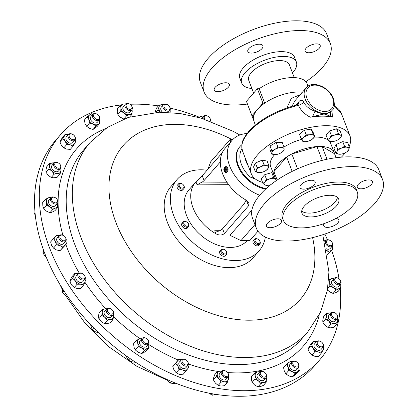 <?xml version="1.0" encoding="UTF-8"?>
<svg xmlns="http://www.w3.org/2000/svg" width="417" height="417" viewBox="0 0 417 417"><rect width="100%" height="100%" fill="white"/><g stroke="black" fill="none" stroke-linecap="round" stroke-linejoin="round"><path stroke-width="0.63" d="M228.396 87.174A8.085 3.617 159 0 0 229.34 84.317A8.085 3.617 159 0 0 223.163 83.046A8.085 3.617 159 0 0 215.182 87.252A8.085 3.617 159 0 0 214.244 90.114A8.085 3.617 159 0 0 220.421 91.38A8.085 3.617 159 0 0 228.396 87.174M261.975 48.612A8.085 3.617 159 0 0 262.913 45.75A8.085 3.617 159 0 0 256.736 44.483A8.085 3.617 159 0 0 248.761 48.685A8.085 3.617 159 0 0 247.818 51.546A8.085 3.617 159 0 0 253.995 52.813A8.085 3.617 159 0 0 261.975 48.612M319.234 48.278A8.085 3.617 159 0 0 320.173 45.417A8.085 3.617 159 0 0 314.001 44.15A8.085 3.617 159 0 0 306.021 48.351A8.085 3.617 159 0 0 305.077 51.213A8.085 3.617 159 0 0 311.254 52.479A8.085 3.617 159 0 0 319.234 48.278M337.442 197.345A19.672 8.804 -21 0 1 334.924 202.198A19.672 8.804 -21 0 1 317.681 211.914A19.672 8.804 -21 0 1 301.72 211.059M336.389 206.019A19.672 8.804 159 0 0 338.682 199.06A19.672 8.804 159 0 0 323.655 195.974A19.672 8.804 159 0 0 304.243 206.207A19.672 8.804 159 0 0 301.95 213.16A19.672 8.804 159 0 0 316.977 216.251A19.672 8.804 159 0 0 336.389 206.019M324.228 223.543A8.085 3.617 159 0 0 323.728 225.832A8.085 3.617 159 0 0 329.904 227.103A8.085 3.617 159 0 0 337.885 222.897A8.085 3.617 159 0 0 338.823 220.035A8.085 3.617 159 0 0 335.841 218.508M371.458 184.33A8.085 3.617 159 0 0 372.402 181.473A8.085 3.617 159 0 0 366.225 180.201A8.085 3.617 159 0 0 358.245 184.408A8.085 3.617 159 0 0 357.306 187.264A8.085 3.617 159 0 0 363.483 188.536A8.085 3.617 159 0 0 371.458 184.33M314.199 184.663A8.085 3.617 159 0 0 315.143 181.807A8.085 3.617 159 0 0 308.966 180.535A8.085 3.617 159 0 0 300.985 184.741A8.085 3.617 159 0 0 300.047 187.598A8.085 3.617 159 0 0 306.219 188.87A8.085 3.617 159 0 0 314.199 184.663M280.625 223.231A8.085 3.617 159 0 0 281.564 220.369A8.085 3.617 159 0 0 275.387 219.102A8.085 3.617 159 0 0 267.412 223.309A8.085 3.617 159 0 0 266.468 226.165A8.085 3.617 159 0 0 272.645 227.437A8.085 3.617 159 0 0 280.625 223.231M224.226 171.085L224.508 171.559A2.862 1.647 -90.3 0 0 225.675 172.388L226.535 172.383C228.01 171.82 228.433 170.345 227.818 167.947L226.478 166.659L225.644 166.664A2.862 1.647 -90.3 0 0 225.628 166.664A2.862 1.647 -90.3 0 0 224.482 167.504L224.21 167.983A2.184 1.261 -90.3 0 0 224.226 171.085A2.184 1.261 -90.3 0 0 225.128 171.715A2.184 1.261 -90.3 0 0 226.368 169.505A2.184 1.261 -90.3 0 0 225.086 167.342A2.184 1.261 -90.3 0 0 224.21 167.983M225.675 172.388A2.862 1.647 -90.3 0 0 225.691 172.388A2.862 1.647 -90.3 0 0 227.307 169.505A2.862 1.647 -90.3 0 0 225.644 166.664M60.522 134.754L55.722 140.268A171.653 117.37 41 0 0 43.649 250.388A171.653 117.37 41 0 0 171.121 381.3A171.653 117.37 41 0 0 314.647 365.693L319.448 360.173A171.653 117.37 -139 0 1 68.742 285.343A171.653 117.37 -139 0 1 60.522 134.754A171.653 117.37 -139 0 1 120.904 104.985M305.859 81.711A67.632 30.259 159 0 0 322.471 67.445A67.632 30.259 159 0 0 330.347 43.53L326.605 33.782A67.632 30.259 159 0 0 274.944 23.17A67.632 30.259 159 0 0 208.203 58.338A67.632 30.259 159 0 0 200.327 82.258L204.069 92.001A67.632 30.259 159 0 0 247.463 104.041M330.347 43.53A67.632 30.259 159 0 0 278.686 32.912A67.632 30.259 159 0 0 211.945 68.086A67.632 30.259 159 0 0 204.069 92.001M292.489 72.949A29.294 13.109 159 0 0 292.979 72.402A29.294 13.109 159 0 0 296.393 62.044L294.558 57.265A29.294 13.109 159 0 0 272.181 52.667A29.294 13.109 159 0 0 243.273 67.903A29.294 13.109 159 0 0 239.858 78.26L241.693 83.04A29.294 13.109 159 0 0 251.894 88.534M296.393 62.044A29.294 13.109 159 0 0 274.016 57.447A29.294 13.109 159 0 0 245.102 72.683A29.294 13.109 159 0 0 241.693 83.04M253.635 93.069L248.746 80.335A21.741 9.727 -21 0 1 251.274 72.647A21.741 9.727 -21 0 1 272.734 61.335A21.741 9.727 -21 0 1 289.341 64.75L294.277 77.604M374.701 203.496A67.632 30.259 -21 0 1 307.96 238.67A67.632 30.259 -21 0 1 256.293 228.057A67.632 30.259 -21 0 1 264.17 204.142A67.632 30.259 -21 0 1 330.91 168.968A67.632 30.259 -21 0 1 382.577 179.581A67.632 30.259 -21 0 1 374.701 203.496M256.293 228.057L252.556 218.31A67.632 30.259 -21 0 1 260.432 194.395A67.632 30.259 -21 0 1 327.173 159.221A67.632 30.259 -21 0 1 378.834 169.834L382.577 179.581M352.667 205.925A39.594 17.717 -21 0 1 313.594 226.514A39.594 17.717 -21 0 1 283.351 220.301A39.594 17.717 -21 0 1 287.959 206.3A39.594 17.717 -21 0 1 327.032 185.706A39.594 17.717 -21 0 1 357.28 191.924A39.594 17.717 -21 0 1 352.667 205.925M283.351 220.301L282.471 218.008A39.594 17.717 -21 0 1 287.084 204.007A39.594 17.717 -21 0 1 326.157 183.412A39.594 17.717 -21 0 1 356.399 189.631L357.28 191.924M274.683 176.688A32.156 14.386 -21 0 1 274.188 175.672A32.156 14.386 -21 0 1 277.93 164.303A32.156 14.386 -21 0 1 309.664 147.576A32.156 14.386 -21 0 1 334.226 152.627A32.156 14.386 -21 0 1 334.543 153.737M274.188 175.672L270.602 166.331A32.156 14.386 -21 0 1 274.344 154.957A32.156 14.386 -21 0 1 274.652 154.613M281.949 152.252L283.941 150.563L284.149 149.281A6.432 2.877 -21 0 1 281.949 152.252A6.432 2.877 -21 0 1 281.068 152.82A6.432 2.877 -21 0 1 275.955 154.556A6.432 2.877 -21 0 1 274.975 154.613A6.432 2.877 -21 0 1 271.967 152.872L271.759 154.154L269.976 149.51L270.023 145.992L276.137 142.432L282.21 142.4L283.987 147.039L281.141 147.535A6.432 2.877 -21 0 1 284.149 149.281L283.987 147.039A32.156 14.386 -21 0 1 301.496 139.361M314.34 137.151A32.156 14.386 -21 0 1 330.639 143.281L334.226 152.627M345.312 152.742A52.87 23.654 -21 0 1 343.822 154.556A52.87 23.654 -21 0 1 341.393 157.146M262.554 182.385A52.87 23.654 -21 0 1 251.263 173.753A52.87 23.654 -21 0 1 257.419 155.056A52.87 23.654 -21 0 1 309.591 127.56A52.87 23.654 -21 0 1 349.978 135.859A52.87 23.654 -21 0 1 349.159 146.482M226.113 250.914L226.264 251.138A3.576 2.445 -139 0 1 226.744 252.03A3.576 2.445 -139 0 1 226.514 254.396A3.576 2.445 -139 0 1 223.564 254.735A3.576 2.445 -139 0 1 220.895 252.066A3.576 2.445 -139 0 1 221.119 249.7A3.576 2.445 -139 0 1 224.382 249.502L224.627 249.621A2.82 1.929 -139 0 1 226.113 250.914A2.82 1.929 -139 0 1 226.483 251.618A2.82 1.929 -139 0 1 225.086 253.984A2.82 1.929 -139 0 1 221.875 251.644A2.82 1.929 -139 0 1 222.271 249.58A2.82 1.929 -139 0 1 224.627 249.621M221.119 249.7L220.02 250.966A3.576 2.445 41 0 0 219.795 253.333A3.576 2.445 41 0 0 222.464 256.002A3.576 2.445 41 0 0 225.415 255.663L226.514 254.396M188.14 223.204L188.291 223.429A3.576 2.445 -139 0 1 188.541 226.686A3.576 2.445 -139 0 1 188.302 226.916A3.576 2.445 -139 0 1 184.059 226.019A3.576 2.445 -139 0 1 183.152 221.99A3.576 2.445 -139 0 1 183.391 221.761A3.576 2.445 -139 0 1 186.409 221.792L186.654 221.912A2.82 1.929 -139 0 1 188.14 223.204A2.82 1.929 -139 0 1 188.145 225.957A2.82 1.929 -139 0 1 184.663 225.112A2.82 1.929 -139 0 1 184.272 221.891A2.82 1.929 -139 0 1 186.654 221.912M183.152 221.99L182.047 223.257A3.576 2.445 41 0 0 182.959 227.286A3.576 2.445 41 0 0 187.197 228.182A3.576 2.445 41 0 0 187.442 227.953L188.541 226.686M183.506 185.08A2.82 1.929 -139 0 1 183.725 187.624A2.82 1.929 -139 0 1 181.207 187.843A2.82 1.929 -139 0 1 179.133 184.632A2.82 1.929 -139 0 1 181.948 183.751A2.82 1.929 -139 0 1 182.02 183.788A2.82 1.929 -139 0 1 183.506 185.08L183.662 185.304A3.576 2.445 -139 0 1 183.913 188.562A3.576 2.445 -139 0 1 180.749 188.807A3.576 2.445 -139 0 1 178.518 183.866A3.576 2.445 -139 0 1 181.687 183.616A3.576 2.445 -139 0 1 181.781 183.662A3.576 2.445 -139 0 1 181.864 183.709M178.518 183.866L177.418 185.127A3.576 2.445 41 0 0 179.649 190.069A3.576 2.445 41 0 0 182.813 189.824L183.913 188.562M259.452 240.5A2.82 1.929 -139 0 1 259.671 243.043A2.82 1.929 -139 0 1 257.153 243.262A2.82 1.929 -139 0 1 255.079 240.051A2.82 1.929 -139 0 1 257.894 239.17A2.82 1.929 -139 0 1 257.967 239.207A2.82 1.929 -139 0 1 259.452 240.5L259.609 240.724A3.576 2.445 -139 0 1 259.859 243.981A3.576 2.445 -139 0 1 256.695 244.226A3.576 2.445 -139 0 1 254.464 239.285A3.576 2.445 -139 0 1 257.628 239.035A3.576 2.445 -139 0 1 257.722 239.082A3.576 2.445 -139 0 1 257.81 239.129M254.464 239.285L253.364 240.546A3.576 2.445 41 0 0 255.59 245.488A3.576 2.445 41 0 0 258.759 245.243L259.859 243.981M265.363 237.075A54.356 37.165 -139 0 1 259.082 250.878L252.916 257.961A54.356 37.165 -139 0 1 192.831 254.547A54.356 37.165 -139 0 1 170.923 186.581L177.089 179.492A54.356 37.165 -139 0 1 207.051 170.214M259.082 250.878A54.356 37.165 -139 0 1 198.998 247.458A54.356 37.165 -139 0 1 177.089 179.492M265.587 189.109A28.58 19.542 -139 0 1 237.831 165.82A28.58 19.542 -139 0 1 239.629 146.92L240.098 146.377A28.58 19.542 -139 0 1 241.87 144.683M266.161 188.588A28.58 19.542 -139 0 1 238.3 165.278A28.58 19.542 -139 0 1 240.098 146.377M306.25 87.779C312.469 79.913 329.539 87.184 333.381 98.485C334.94 104.386 334.528 108.331 332.141 110.323A17.165 11.739 -139 0 1 317.968 111.959A17.165 11.739 -139 0 1 305.171 99.131A17.165 11.739 -139 0 1 306.25 87.779L295.153 100.528L291.874 106.314M310.264 117.208L323.149 114.159L324.9 114.149L332.589 117.078A52.87 23.654 -21 0 0 310.264 117.208C304.77 114.331 300.808 110.385 298.374 105.371L296.92 104.959L298.139 104.375A5.723 3.915 41 0 0 298.77 101.831C300.276 99.856 301.757 99.71 303.201 101.399L303.633 102.165C305.984 106.45 309.779 109.457 315.007 111.188C322.07 114.555 327.553 114.524 331.458 111.089L331.666 110.87M302.372 92.23A31.468 14.079 159 0 0 264.691 103.166A31.468 14.079 159 0 0 257.445 109.473A31.468 14.079 159 0 0 253.724 115.764A31.468 14.079 159 0 0 253.698 120.372L255.303 125.09M286.922 107.899L291.301 98.391L300.282 94.638M169.318 106.299L169.495 106.549A4.29 2.935 -139 0 1 170.308 108.602A4.29 2.935 -139 0 1 169.792 110.458A4.29 2.935 -139 0 1 165.731 110.62A4.29 2.935 -139 0 1 162.807 106.674A4.29 2.935 -139 0 1 163.318 104.823A4.29 2.935 -139 0 1 167.233 104.584L167.504 104.719A3.44 2.351 -139 0 1 169.318 106.299A3.44 2.351 -139 0 1 169.969 107.946A3.44 2.351 -139 0 1 167.253 109.937A3.44 2.351 -139 0 1 163.959 106.398A3.44 2.351 -139 0 1 167.504 104.719M163.318 104.823L161.259 107.185A4.29 2.935 41 0 0 160.748 109.04A4.29 2.935 41 0 0 162.557 112.204M227.687 372.725L227.859 372.98A4.29 2.935 -139 0 1 228.672 375.034A4.29 2.935 -139 0 1 228.162 376.885A4.29 2.935 -139 0 1 224.101 377.046A4.29 2.935 -139 0 1 221.177 373.106A4.29 2.935 -139 0 1 221.688 371.25A4.29 2.935 -139 0 1 225.602 371.01L225.873 371.151A3.44 2.351 -139 0 1 227.687 372.725A3.44 2.351 -139 0 1 228.339 374.372A3.44 2.351 -139 0 1 225.623 376.363A3.44 2.351 -139 0 1 222.329 372.824A3.44 2.351 -139 0 1 225.873 371.151M221.688 371.25L219.629 373.616A4.29 2.935 41 0 0 219.118 375.467A4.29 2.935 41 0 0 222.042 379.413A4.29 2.935 41 0 0 226.103 379.251L228.162 376.885M298.27 363.488A4.29 2.935 -139 0 1 298.291 363.52A4.29 2.935 -139 0 1 298.317 363.556A4.29 2.935 -139 0 1 298.593 367.429A4.29 2.935 -139 0 1 292.395 365.667A4.29 2.935 -139 0 1 292.119 361.794A4.29 2.935 -139 0 1 296.034 361.555L296.305 361.69A3.44 2.351 -139 0 1 298.119 363.27A3.44 2.351 -139 0 1 298.134 363.296A3.44 2.351 -139 0 1 297.634 366.887A3.44 2.351 -139 0 1 293.391 364.984A3.44 2.351 -139 0 1 293.177 361.873A3.44 2.351 -139 0 1 296.305 361.69M292.119 361.794L290.06 364.156A4.29 2.935 41 0 0 290.336 368.029A4.29 2.935 41 0 0 296.534 369.796L298.593 367.429M99.037 115.973A4.29 2.935 -139 0 1 99.064 116.009A4.29 2.935 -139 0 1 99.084 116.041A4.29 2.935 -139 0 1 99.361 119.914A4.29 2.935 -139 0 1 93.168 118.152A4.29 2.935 -139 0 1 92.887 114.279A4.29 2.935 -139 0 1 96.801 114.039L97.078 114.18A3.44 2.351 -139 0 1 98.886 115.754A3.44 2.351 -139 0 1 98.907 115.785A3.44 2.351 -139 0 1 98.402 119.371A3.44 2.351 -139 0 1 94.164 117.474A3.44 2.351 -139 0 1 93.95 114.362A3.44 2.351 -139 0 1 97.078 114.18M92.887 114.279L90.828 116.645A4.29 2.935 41 0 0 91.109 120.518A4.29 2.935 41 0 0 97.302 122.28L99.361 119.914M60.084 164.507L60.256 164.757A4.29 2.935 -139 0 1 60.559 168.666A4.29 2.935 -139 0 1 56.092 168.588A4.29 2.935 -139 0 1 54.085 163.031A4.29 2.935 -139 0 1 57.994 162.792L58.271 162.927A3.44 2.351 -139 0 1 58.714 163.183A3.44 2.351 -139 0 1 60.084 164.507A3.44 2.351 -139 0 1 60.199 167.764A3.44 2.351 -139 0 1 56.743 167.571A3.44 2.351 -139 0 1 54.809 163.699A3.44 2.351 -139 0 1 58.271 162.927M54.085 163.031L52.026 165.393A4.29 2.935 41 0 0 54.033 170.949A4.29 2.935 41 0 0 58.5 171.027L60.559 168.666M336.92 314.517L337.098 314.772A4.29 2.935 -139 0 1 337.395 318.682A4.29 2.935 -139 0 1 332.933 318.598A4.29 2.935 -139 0 1 330.926 313.042A4.29 2.935 -139 0 1 334.835 312.802L335.112 312.943A3.44 2.351 -139 0 1 335.555 313.198A3.44 2.351 -139 0 1 336.92 314.517A3.44 2.351 -139 0 1 337.035 317.78A3.44 2.351 -139 0 1 333.584 317.587A3.44 2.351 -139 0 1 331.651 313.714A3.44 2.351 -139 0 1 335.112 312.943M330.926 313.042L328.867 315.408A4.29 2.935 41 0 0 330.874 320.965A4.29 2.935 41 0 0 335.336 321.043L337.395 318.682M147.988 339.886L148.165 340.142A4.29 2.935 -139 0 1 148.577 343.905A4.29 2.935 -139 0 1 148.462 344.051A4.29 2.935 -139 0 1 143.401 343.53A4.29 2.935 -139 0 1 141.879 338.557A4.29 2.935 -139 0 1 141.994 338.411A4.29 2.935 -139 0 1 145.903 338.171L146.179 338.312A3.44 2.351 -139 0 1 147.988 339.886A3.44 2.351 -139 0 1 148.322 342.904A3.44 2.351 -139 0 1 144.256 342.67A3.44 2.351 -139 0 1 142.953 338.62A3.44 2.351 -139 0 1 146.179 338.312M140.06 340.647A4.29 2.935 41 0 0 139.935 340.778A4.29 2.935 41 0 0 139.82 340.918A4.29 2.935 41 0 0 141.342 345.896A4.29 2.935 41 0 0 146.409 346.412L148.462 344.051M112.684 310.41L112.856 310.66A4.29 2.935 -139 0 1 113.158 314.569A4.29 2.935 -139 0 1 112.647 314.991A4.29 2.935 -139 0 1 107.643 313.636A4.29 2.935 -139 0 1 106.684 308.934A4.29 2.935 -139 0 1 107.195 308.512A4.29 2.935 -139 0 1 110.599 308.689L110.87 308.83A3.44 2.351 -139 0 1 112.684 310.41A3.44 2.351 -139 0 1 112.517 313.876A3.44 2.351 -139 0 1 108.248 312.51A3.44 2.351 -139 0 1 108.144 308.684A3.44 2.351 -139 0 1 110.87 308.83M106.684 308.934L104.625 311.296A4.29 2.935 41 0 0 105.584 315.997A4.29 2.935 41 0 0 110.588 317.353A4.29 2.935 41 0 0 111.099 316.93L113.158 314.569M340.084 279.875L340.262 280.125A4.29 2.935 -139 0 1 340.559 284.034A4.29 2.935 -139 0 1 337.144 284.493A4.29 2.935 -139 0 1 334.085 278.394A4.29 2.935 -139 0 1 337.499 277.936A4.29 2.935 -139 0 1 337.999 278.155L338.276 278.295A3.44 2.351 -139 0 1 340.084 279.875A3.44 2.351 -139 0 1 340.423 282.882A3.44 2.351 -139 0 1 337.593 283.372A3.44 2.351 -139 0 1 334.715 279.588A3.44 2.351 -139 0 1 337.874 278.118A3.44 2.351 -139 0 1 338.276 278.295M334.085 278.394L332.026 280.761A4.29 2.935 41 0 0 335.086 286.86A4.29 2.935 41 0 0 338.5 286.396L340.559 284.034M56.92 199.154L57.093 199.404A4.29 2.935 -139 0 1 57.395 203.314A4.29 2.935 -139 0 1 53.981 203.772A4.29 2.935 -139 0 1 50.921 197.674A4.29 2.935 -139 0 1 54.335 197.215A4.29 2.935 -139 0 1 54.836 197.434L55.107 197.575A3.44 2.351 -139 0 1 56.92 199.154A3.44 2.351 -139 0 1 57.259 202.162A3.44 2.351 -139 0 1 54.424 202.652A3.44 2.351 -139 0 1 51.552 198.867A3.44 2.351 -139 0 1 54.71 197.397A3.44 2.351 -139 0 1 55.107 197.575M50.921 197.674L48.862 200.04A4.29 2.935 41 0 0 51.922 206.139A4.29 2.935 41 0 0 55.336 205.675L57.395 203.314M84.328 275.184L84.505 275.434A4.29 2.935 -139 0 1 84.807 279.343A4.29 2.935 -139 0 1 83.452 280.062A4.29 2.935 -139 0 1 78.886 277.957A4.29 2.935 -139 0 1 78.333 273.708A4.29 2.935 -139 0 1 79.683 272.984A4.29 2.935 -139 0 1 82.243 273.469L82.519 273.604A3.44 2.351 -139 0 1 84.328 275.184A3.44 2.351 -139 0 1 83.489 278.89A3.44 2.351 -139 0 1 79.366 276.502A3.44 2.351 -139 0 1 80.465 273.218A3.44 2.351 -139 0 1 82.519 273.604M78.333 273.708L76.275 276.07A4.29 2.935 41 0 0 76.827 280.323A4.29 2.935 41 0 0 81.393 282.429A4.29 2.935 41 0 0 82.748 281.71L84.807 279.343M65.224 237.07L65.401 237.32A4.29 2.935 -139 0 1 65.704 241.229A4.29 2.935 -139 0 1 63.353 241.964A4.29 2.935 -139 0 1 59.433 239.358A4.29 2.935 -139 0 1 59.23 235.595A4.29 2.935 -139 0 1 61.575 234.86A4.29 2.935 -139 0 1 63.139 235.355L63.415 235.49A3.44 2.351 -139 0 1 65.224 237.07A3.44 2.351 -139 0 1 63.587 240.786A3.44 2.351 -139 0 1 59.939 237.57A3.44 2.351 -139 0 1 62.159 235.094A3.44 2.351 -139 0 1 63.415 235.49M59.23 235.595L57.171 237.956A4.29 2.935 41 0 0 57.374 241.724A4.29 2.935 41 0 0 61.294 244.331A4.29 2.935 41 0 0 63.645 243.591L65.704 241.229M331.776 241.954L331.953 242.209A4.29 2.935 -139 0 1 332.255 246.113A4.29 2.935 -139 0 1 329.91 246.848A4.29 2.935 -139 0 1 325.99 244.247A4.29 2.935 -139 0 1 325.781 240.479A4.29 2.935 -139 0 1 328.127 239.744A4.29 2.935 -139 0 1 329.691 240.239L329.967 240.38A3.44 2.351 -139 0 1 331.776 241.954A3.44 2.351 -139 0 1 330.139 245.676A3.44 2.351 -139 0 1 326.495 242.459A3.44 2.351 -139 0 1 328.711 239.983A3.44 2.351 -139 0 1 329.967 240.38M326.48 248.813A4.29 2.935 41 0 0 327.851 249.215A4.29 2.935 41 0 0 330.196 248.48L332.255 246.113M187.389 361.237L187.561 361.492A4.29 2.935 -139 0 1 188.328 364.479A4.29 2.935 -139 0 1 187.864 365.396A4.29 2.935 -139 0 1 183.287 365.245A4.29 2.935 -139 0 1 180.926 360.684A4.29 2.935 -139 0 1 181.39 359.762A4.29 2.935 -139 0 1 185.299 359.522L185.575 359.662A3.44 2.351 -139 0 1 187.389 361.237A3.44 2.351 -139 0 1 187.999 363.629A3.44 2.351 -139 0 1 184.465 364.547A3.44 2.351 -139 0 1 182.073 360.59A3.44 2.351 -139 0 1 185.575 359.662M181.39 359.762L179.331 362.128A4.29 2.935 41 0 0 178.867 363.051A4.29 2.935 41 0 0 181.228 367.612A4.29 2.935 41 0 0 185.805 367.763L187.864 365.396M203.22 118.746A4.29 2.935 -139 0 1 203.157 117.229A4.29 2.935 -139 0 1 203.621 116.312A4.29 2.935 -139 0 1 207.53 116.072L207.807 116.207A3.44 2.351 -139 0 1 209.615 117.787A3.44 2.351 -139 0 1 210.231 120.179A3.44 2.351 -139 0 1 209.824 120.951M209.615 117.787L209.793 118.037A4.29 2.935 -139 0 1 210.554 121.024A4.29 2.935 -139 0 1 210.507 121.196M204.716 119.22A3.44 2.351 -139 0 1 204.299 117.141A3.44 2.351 -139 0 1 207.807 116.207M322.544 343.092L322.716 343.342A4.29 2.935 -139 0 1 323.019 347.252A4.29 2.935 -139 0 1 317.598 346.407A4.29 2.935 -139 0 1 316.545 341.612A4.29 2.935 -139 0 1 320.459 341.372L320.73 341.513A3.44 2.351 -139 0 1 321.94 342.378A3.44 2.351 -139 0 1 322.544 343.092A3.44 2.351 -139 0 1 322.388 346.553A3.44 2.351 -139 0 1 318.442 345.547A3.44 2.351 -139 0 1 317.41 341.971A3.44 2.351 -139 0 1 320.73 341.513M316.545 341.612L314.486 343.978A4.29 2.935 41 0 0 315.539 348.774A4.29 2.935 41 0 0 320.96 349.613L323.019 347.252M74.461 135.937L74.633 136.187A4.29 2.935 -139 0 1 74.935 140.096A4.29 2.935 -139 0 1 69.514 139.252A4.29 2.935 -139 0 1 68.461 134.456A4.29 2.935 -139 0 1 72.376 134.217L72.647 134.357A3.44 2.351 -139 0 1 73.856 135.223A3.44 2.351 -139 0 1 74.461 135.937A3.44 2.351 -139 0 1 74.304 139.398A3.44 2.351 -139 0 1 70.358 138.392A3.44 2.351 -139 0 1 69.326 134.816A3.44 2.351 -139 0 1 72.647 134.357M68.461 134.456L66.402 136.823A4.29 2.935 41 0 0 67.455 141.618A4.29 2.935 41 0 0 72.876 142.458L74.935 140.096M131.381 105.6L131.558 105.855A4.29 2.935 -139 0 1 132.121 106.898A4.29 2.935 -139 0 1 131.861 109.765A4.29 2.935 -139 0 1 128.332 110.177A4.29 2.935 -139 0 1 125.126 106.992A4.29 2.935 -139 0 1 125.387 104.125A4.29 2.935 -139 0 1 129.296 103.885L129.572 104.026A3.44 2.351 -139 0 1 131.381 105.6A3.44 2.351 -139 0 1 131.835 106.439A3.44 2.351 -139 0 1 130.156 109.348A3.44 2.351 -139 0 1 126.231 106.512A3.44 2.351 -139 0 1 126.695 103.979A3.44 2.351 -139 0 1 129.572 104.026M125.387 104.125L123.328 106.491A4.29 2.935 41 0 0 123.067 109.358A4.29 2.935 41 0 0 126.273 112.543A4.29 2.935 41 0 0 129.802 112.126L131.861 109.765M265.619 373.423L265.796 373.674A4.29 2.935 -139 0 1 266.354 374.716A4.29 2.935 -139 0 1 266.098 377.583A4.29 2.935 -139 0 1 262.569 377.995A4.29 2.935 -139 0 1 259.364 374.81A4.29 2.935 -139 0 1 259.624 371.948A4.29 2.935 -139 0 1 263.534 371.703L263.81 371.844A3.44 2.351 -139 0 1 265.619 373.423A3.44 2.351 -139 0 1 266.072 374.257A3.44 2.351 -139 0 1 264.394 377.166A3.44 2.351 -139 0 1 260.469 374.33A3.44 2.351 -139 0 1 260.933 371.802A3.44 2.351 -139 0 1 263.81 371.844M259.624 371.948L257.565 374.31A4.29 2.935 41 0 0 257.305 377.177A4.29 2.935 41 0 0 260.51 380.361A4.29 2.935 41 0 0 264.039 379.944L266.098 377.583M324.859 234.031A171.653 117.37 -139 0 1 327.428 239.723M331.635 250.377A171.653 117.37 -139 0 1 339.005 278.754M340.236 288.986A171.653 117.37 -139 0 1 319.448 360.173M222.235 152.773L202.24 175.739L195.938 181.828A38.619 26.407 41 0 0 195.484 182.333L188.958 189.829A38.619 26.407 41 0 0 186.529 215.37A38.619 26.407 41 0 0 215.297 244.216A38.619 26.407 41 0 0 247.187 240.583M195.484 182.333A38.619 26.407 41 0 0 193.055 207.875A38.619 26.407 41 0 0 215.881 233.775C219.238 235.501 222.079 235.417 224.414 233.51L248.542 205.8L248.985 203.188L245.488 199.764A38.619 26.407 -139 0 1 222.662 173.868A38.619 26.407 -139 0 1 225.091 148.322L232.055 140.326A38.619 26.407 -139 0 1 247.067 133.497M259.713 195.239A38.619 26.407 -139 0 1 229.626 165.867A38.619 26.407 -139 0 1 232.055 140.326M251.91 210.111L229.96 235.318L240.969 240.619L254.954 224.554M130 104.271A171.653 117.37 -139 0 1 158.408 105.908M170.225 108.139A171.653 117.37 -139 0 1 199.686 117.344M259.723 371.844A6.432 4.399 41 0 0 257.617 371.901A6.432 4.399 41 0 0 255.173 375.581A6.432 4.399 41 0 0 258.358 380.81A6.432 4.399 41 0 0 263.987 382.358A6.432 4.399 41 0 0 266.432 378.678A6.432 4.399 41 0 0 266.187 377.468M266.223 377.416L266.265 382.118L263.987 382.358L260.886 383.541L258.358 380.81L255.006 379.022L255.173 375.581L254.516 373.085L257.617 371.901L259.895 371.662M255.006 379.022L252.134 382.321L254.662 385.053L258.008 386.84L260.291 386.601L263.393 385.417L266.265 382.118M258.008 386.84L260.886 383.541M252.134 382.321L251.477 379.824L251.639 376.384L254.516 373.085M125.486 104.021A6.432 4.399 41 0 0 123.38 104.083A6.432 4.399 41 0 0 120.935 107.763A6.432 4.399 41 0 0 124.12 112.991A6.432 4.399 41 0 0 129.75 114.534A6.432 4.399 41 0 0 132.194 110.854A6.432 4.399 41 0 0 131.949 109.65M131.986 109.598L132.027 114.3L129.75 114.534L126.648 115.718L124.12 112.991L120.768 111.203L120.935 107.763L120.278 105.266L123.38 104.083L125.658 103.843M126.648 115.718L123.776 119.017L120.424 117.234L117.896 114.503L117.24 112.006L117.401 108.566L120.278 105.266M117.896 114.503L120.768 111.203M129.718 116.948L132.027 114.3M68.56 134.352A6.432 4.399 41 0 0 64.442 135.911A6.432 4.399 41 0 0 65.135 141.118A6.432 4.399 41 0 0 70.337 144.85A6.432 4.399 41 0 0 74.841 143.37A6.432 4.399 41 0 0 75.024 139.982M75.076 139.914L75.696 141.613L73.157 146.075L70.337 144.85L66.689 144.574L65.135 141.118L62.759 138.611L65.297 134.154L68.946 134.43M73.157 146.075L70.285 149.375L66.642 149.098L63.817 147.873L61.44 145.366L59.886 141.91L62.759 138.611M59.886 141.91L62.425 137.454L65.297 134.154M63.817 147.873L66.689 144.574M316.644 341.507A6.432 4.399 41 0 0 312.526 343.066A6.432 4.399 41 0 0 313.219 348.273A6.432 4.399 41 0 0 318.421 352.005A6.432 4.399 41 0 0 322.925 350.525A6.432 4.399 41 0 0 323.107 347.137M323.159 347.069L323.78 348.768L321.241 353.23L318.421 352.005L314.772 351.729L313.219 348.273L310.842 345.766L313.381 341.309L317.029 341.586M314.772 351.729L311.9 355.029L314.726 356.254L318.369 356.53L321.241 353.23M311.9 355.029L309.523 352.521L307.97 349.065L310.509 344.609L313.381 341.309M307.97 349.065L310.842 345.766M203.715 116.207A6.432 4.399 41 0 0 199.832 117.412A6.432 4.399 41 0 0 199.644 117.688M199.623 117.683L200.968 115.869L203.731 116.192M199.435 117.63L200.968 115.869M181.489 359.657A6.432 4.399 41 0 0 177.6 360.867A6.432 4.399 41 0 0 177.762 365.928A6.432 4.399 41 0 0 182.729 370.009A6.432 4.399 41 0 0 187.535 369.024A6.432 4.399 41 0 0 187.952 365.287M187.984 365.25L188.672 367.486L185.575 371.516L182.729 370.009L179.06 369.446L177.762 365.928L175.64 363.353L178.737 359.324L181.504 359.642M175.64 363.353L172.768 366.652L174.066 370.171L176.188 372.746L179.034 374.252L182.703 374.815L185.575 371.516M176.188 372.746L179.06 369.446M172.768 366.652L178.737 359.324M326.834 250.627A6.432 4.399 41 0 0 331.645 250.059A6.432 4.399 41 0 0 332.344 246.004M325.88 240.374A6.432 4.399 41 0 0 324.442 240.317M324.369 240.046L325.917 240.338M327.507 254.511L333.053 248.746L332.354 245.988M329.42 252.311L326.579 250.534M327.538 254.704L333.053 248.746M59.323 235.49A6.432 4.399 41 0 0 55.716 236.382A6.432 4.399 41 0 0 55.341 241.25A6.432 4.399 41 0 0 60.027 245.644A6.432 4.399 41 0 0 65.094 245.17A6.432 4.399 41 0 0 65.792 241.115M65.803 241.099L66.501 243.862L62.868 247.422L60.027 245.644L56.368 244.81L55.341 241.25L53.491 238.633L57.119 235.073L59.365 235.454M66.501 243.862L59.996 250.721L56.331 249.887L53.491 248.11L56.368 244.81M53.491 248.11L51.645 245.493L50.619 241.933L53.491 238.633M59.996 250.721L62.868 247.422M84.974 279.119L85.464 280.287L84.896 282.236L83.504 285.134L80.632 288.434L77.041 288.444L74.268 287.511L71.656 285.098L69.863 281.741L70.431 279.786L71.818 276.893L74.695 273.588L78.432 273.604A6.432 4.399 41 0 0 78.287 273.578A6.432 4.399 41 0 0 74.127 275.543A6.432 4.399 41 0 0 75.352 280.855A6.432 4.399 41 0 0 80.736 284.201A6.432 4.399 41 0 0 84.896 282.236A6.432 4.399 41 0 0 84.896 279.234M83.504 285.134L80.736 284.201L77.14 284.212L75.352 280.855L72.735 278.441L74.695 273.588M74.268 287.511L77.14 284.212M69.863 281.741L72.735 278.441M51.02 197.569A6.432 4.399 41 0 0 48.487 197.773A6.432 4.399 41 0 0 46.537 201.807A6.432 4.399 41 0 0 50.149 206.895A6.432 4.399 41 0 0 55.711 207.942A6.432 4.399 41 0 0 57.661 203.908A6.432 4.399 41 0 0 57.483 203.199M57.499 203.183L57.807 207.421L55.711 207.942L52.797 209.412L50.149 206.895L46.683 205.32L46.537 201.807L45.573 199.237L48.487 197.773L51.166 197.439M57.807 207.421L54.935 210.721L52.016 212.19L49.925 212.712L46.454 211.138L43.806 208.62L46.683 205.32M43.806 208.62L42.842 206.05L42.696 202.542L45.573 199.237M49.925 212.712L52.797 209.412M334.184 278.29A6.432 4.399 41 0 0 331.651 278.493A6.432 4.399 41 0 0 329.701 282.528A6.432 4.399 41 0 0 333.319 287.615A6.432 4.399 41 0 0 338.88 288.663A6.432 4.399 41 0 0 340.83 284.629A6.432 4.399 41 0 0 340.653 283.92M340.663 283.904L340.97 288.142L338.88 288.663L335.961 290.133L333.319 287.615L329.847 286.041L329.701 282.528L328.737 279.958L331.651 278.493L334.33 278.16M335.961 290.133L333.089 293.432L335.185 292.911L338.098 291.441L340.97 288.142M327.663 288.554L329.847 286.041M333.089 293.432L329.623 291.858L327.434 289.904M106.783 308.83A6.432 4.399 41 0 0 105.136 308.794A6.432 4.399 41 0 0 102.217 312.088A6.432 4.399 41 0 0 104.948 317.405A6.432 4.399 41 0 0 110.594 319.432A6.432 4.399 41 0 0 113.507 316.143A6.432 4.399 41 0 0 113.247 314.454M113.335 314.335L113.507 316.143L113.033 319.485L110.594 319.432L107.325 320.329L104.948 317.405L101.748 315.429L102.217 312.088L101.873 309.69L105.136 308.794L106.882 308.736M113.033 319.485L110.161 322.784L106.898 323.681L104.453 323.628L107.325 320.329M104.453 323.628L101.253 321.653L98.871 318.729L101.748 315.429M101.873 309.69L98.996 312.99L98.521 316.331L98.871 318.729M142.088 338.307A6.432 4.399 41 0 0 139.158 338.698A6.432 4.399 41 0 0 137.725 343.05A6.432 4.399 41 0 0 141.733 347.95A6.432 4.399 41 0 0 147.18 348.497A6.432 4.399 41 0 0 148.614 344.14A6.432 4.399 41 0 0 148.556 343.936L149.062 347.7L144.475 350.238L141.733 347.95L138.168 346.605L137.725 343.05L136.453 340.439L141.045 337.9L142.192 338.213M149.062 347.7L146.19 350.999L143.484 352.74L141.603 353.538L144.475 350.238M141.603 353.538L138.037 352.193L135.296 349.905L138.168 346.605M136.453 340.439L133.581 343.738L134.029 347.293L135.296 349.905M331.02 312.938A6.432 4.399 41 0 0 329.857 312.859A6.432 4.399 41 0 0 326.495 315.737A6.432 4.399 41 0 0 328.737 321.1A6.432 4.399 41 0 0 334.345 323.592A6.432 4.399 41 0 0 337.707 320.72A6.432 4.399 41 0 0 337.489 318.567M337.671 318.442L337.707 320.72L336.926 323.936L334.345 323.592L330.947 324.191L328.737 321.1L325.708 318.953L326.495 315.737L326.454 313.459L331.062 312.901M330.947 324.191L328.075 327.491L330.65 327.835L334.053 327.236L336.926 323.936M328.075 327.491L325.041 325.343L322.836 322.252L322.8 319.98L323.582 316.758L326.454 313.459M322.836 322.252L325.708 318.953M54.184 162.927A6.432 4.399 41 0 0 53.016 162.849A6.432 4.399 41 0 0 49.654 165.721A6.432 4.399 41 0 0 51.901 171.085A6.432 4.399 41 0 0 57.51 173.576A6.432 4.399 41 0 0 60.872 170.704A6.432 4.399 41 0 0 60.647 168.551M60.83 168.432L60.872 170.704L60.09 173.92L57.51 173.576L54.106 174.176L51.901 171.085L48.872 168.937L49.654 165.721L49.618 163.448L54.226 162.885M60.09 173.92L57.212 177.22L53.814 177.819L51.234 177.475L48.205 175.328L46 172.237L48.872 168.937M46 172.237L45.959 169.964L46.74 166.748L49.618 163.448M51.234 177.475L54.106 174.176M92.986 114.175A6.432 4.399 41 0 0 89.697 114.795A6.432 4.399 41 0 0 88.785 119.429A6.432 4.399 41 0 0 93.158 124.094A6.432 4.399 41 0 0 98.438 124.13A6.432 4.399 41 0 0 99.455 119.804M99.345 119.497L100.09 123.072L95.962 126.137L93.158 124.094L89.53 122.999L88.785 119.429L87.221 116.802L91.349 113.737L93.054 114.112M100.09 123.072L97.213 126.372L93.09 129.437L89.462 128.342L86.653 126.299L85.089 123.672L84.349 120.101L87.221 116.802M86.653 126.299L89.53 122.999M93.09 129.437L95.962 126.137M292.218 361.69A6.432 4.399 41 0 0 288.929 362.31A6.432 4.399 41 0 0 288.017 366.939A6.432 4.399 41 0 0 292.385 371.61A6.432 4.399 41 0 0 297.665 371.646A6.432 4.399 41 0 0 298.681 367.32M298.577 367.012L299.317 370.583L295.194 373.648L292.385 371.61L288.757 370.515L288.017 366.939L286.453 364.312L290.581 361.247L292.286 361.622M288.757 370.515L285.885 373.814L288.689 375.853L292.317 376.947L296.445 373.882L299.317 370.583M292.317 376.947L295.194 373.648M285.885 373.814L284.321 371.187L283.581 367.612L286.453 364.312M221.787 371.146A6.432 4.399 41 0 0 221.125 371.073A6.432 4.399 41 0 0 217.346 373.502A6.432 4.399 41 0 0 219.087 378.86A6.432 4.399 41 0 0 224.612 381.795A6.432 4.399 41 0 0 228.386 379.366A6.432 4.399 41 0 0 228.25 376.775M228.36 376.619L228.657 377.239L228.386 379.366L227.296 382.436L224.612 381.795L221.099 382.097L219.087 378.86L216.256 376.572L217.346 373.502L217.611 371.375L221.797 371.135M216.256 376.572L213.384 379.871L215.391 383.108L218.227 385.402L220.916 386.038L224.424 385.735L227.296 382.436M218.227 385.402L221.099 382.097M213.384 379.871L213.65 377.745L214.739 374.674L217.611 371.375A150.256 102.738 -139 0 1 188.39 363.958M170.11 112.475A6.432 4.399 41 0 0 169.886 110.349M163.417 104.719A6.432 4.399 41 0 0 162.755 104.641A6.432 4.399 41 0 0 158.976 107.07A6.432 4.399 41 0 0 160.535 112.215M160.722 112.434L157.887 110.14L158.976 107.07L159.242 104.948L163.428 104.709M170.021 112.939L170.287 110.813L169.99 110.192M155.061 112.402L156.37 108.248L159.242 104.948M155.958 112.355L157.887 110.14M257.393 88.748L262.929 103.176L251.967 115.775L246.426 101.347L257.393 88.748L259.155 88.738A31.468 14.079 -21 0 1 307.006 83.619L308.007 86.236M253.739 120.487L248.245 106.179A31.468 14.079 -21 0 1 248.042 105.558M255.694 179.237L250.445 177.142L253.14 176.907M259.155 88.738L264.691 103.166L262.929 103.176M333.131 108.931L332.589 117.078M331.009 116.619A5.723 4.832 44.6 0 1 331.458 111.089M312.661 116.724A5.723 0.417 112 0 1 315.007 111.188M296.92 104.959C276.19 110.422 260.145 119.241 248.777 131.407C243.867 138.152 240.281 141.686 242.532 151.011A52.87 23.654 159 0 1 248.688 132.314A52.87 23.654 159 0 1 298.374 105.371A5.723 2.455 155 0 0 303.633 102.165M253.447 177.256L250.445 177.142A25.75 17.608 -139 0 1 241.401 164.366A25.75 17.608 -139 0 1 241.928 148.806M251.967 115.775L253.724 115.764M219.775 230.7L214.713 230.731L217.497 231.336L218.852 231.107A5.723 2.559 159 0 0 222.569 228.704L244.174 203.887L246.082 200.129M220.322 161.895L204.085 180.545A5.723 2.559 -21 0 1 200.363 182.948L197.111 184.872L195.938 181.828M258.003 231.2L249.851 240.567L240.969 240.619M230.664 141.921L230.09 139.539L232.801 139.523M207.994 169.125L210.71 161.796L230.09 139.539M255.329 171.585L253.546 166.946L255.412 163.005L262.22 160.092L267.161 161.118L268.944 165.757L266.656 165.726A6.432 2.877 -21 0 1 268.194 168.207A6.432 2.877 -21 0 1 266.213 170.329A6.432 2.877 -21 0 1 263.857 171.632A6.432 2.877 -21 0 1 260.218 172.633A6.432 2.877 -21 0 1 257.982 172.581A6.432 2.877 -21 0 1 256.45 170.1L255.329 171.585L257.982 172.581L260.271 172.612M346.741 151.877L348.727 149.755A6.432 2.877 159 0 1 346.741 151.877A6.432 2.877 159 0 1 344.39 153.18A6.432 2.877 -21 0 1 340.746 154.175A6.432 2.877 -21 0 1 338.515 154.128A6.432 2.877 -21 0 1 336.978 151.647L335.862 153.133L334.08 148.494L335.946 144.553L342.753 141.639L347.695 142.661L349.472 147.305L347.189 147.274A6.432 2.877 -21 0 1 348.727 149.755L349.472 147.305M301.199 138.798L299.416 134.154L304.42 130.198L311.207 129.108L312.979 131.97L314.762 136.614L314.058 135.661A6.432 2.877 -21 0 1 312.442 139.07A6.432 2.877 -21 0 1 312.052 139.361A6.432 2.877 -21 0 1 306.547 141.598A6.432 2.877 -21 0 1 306.062 141.66A6.432 2.877 -21 0 1 302.268 140.706A6.432 2.877 -21 0 1 303.884 137.297A6.432 2.877 -21 0 1 309.779 134.774L306.203 134.837L303.884 137.297L301.199 138.798L302.971 141.66L305.958 141.676M327.783 139.622L326 134.983L329.56 130.896L336.592 128.822L340.069 130.834L341.851 135.473L340.298 134.946L338.375 133.461L335.044 134.978A6.432 2.877 -21 0 1 340.298 134.946A6.432 2.877 159 0 1 340.256 137.996A6.432 2.877 -21 0 1 338.891 139.205A6.432 2.877 -21 0 1 334.96 141.076A6.432 2.877 -21 0 1 332.902 141.504A6.432 2.877 -21 0 1 329.706 141.108A6.432 2.877 -21 0 1 329.748 138.058A6.432 2.877 -21 0 1 335.044 134.978L331.343 135.535L329.748 138.058L327.783 139.622L329.706 141.108L331.26 141.634L332.902 141.504M270.831 184.648A6.432 2.877 -21 0 1 270.127 184.872A6.432 2.877 -21 0 1 268.068 185.304A6.432 2.877 -21 0 1 264.873 184.903A6.432 2.877 159 0 1 264.915 181.854A6.432 2.877 -21 0 1 270.211 178.773L266.51 179.331L264.915 181.854L262.95 183.417L261.172 178.778L264.727 174.692L271.764 172.617L273.37 173.545M327.011 159.252L322.138 146.555L334.554 153.748L336.076 157.709M297.55 168.849L291.848 153.993L316.967 146.586A32.156 14.386 -21 0 1 322.138 146.555M316.967 146.586L322.247 160.342M277.164 180.04L273.927 171.622L286.635 157.027A32.156 14.386 -21 0 1 291.848 153.993M286.635 157.027L292.15 171.387M273.927 171.622A32.156 14.386 -21 0 0 273.891 174.624L276.216 180.686M260.787 166.67A6.432 2.877 -21 0 1 266.656 165.726L264.003 164.736L260.787 166.67A6.432 2.877 159 0 0 256.45 170.1L257.195 167.65L260.787 166.67M266.333 170.24L268.194 168.207L268.944 165.757M262.22 160.092L264.003 164.736M255.412 163.005L257.195 167.65M341.314 148.217A6.432 2.877 -21 0 1 347.189 147.274L344.536 146.284L341.314 148.217L337.728 149.197L336.978 151.647A6.432 2.877 -21 0 1 341.314 148.217M335.862 153.133L338.515 154.128L340.798 154.16M342.753 141.639L344.536 146.284M335.946 144.553L337.728 149.197M314.058 135.661A6.432 2.877 159 0 0 309.779 134.774L312.985 133.748L314.058 135.661M312.124 139.309L314.762 136.614M311.207 129.108L312.985 133.748M304.42 130.198L306.203 134.837M338.99 139.137L340.256 137.996L341.851 135.473M329.56 130.896L331.343 135.535M336.592 128.822L338.375 133.461M281.141 147.535A6.432 2.877 159 0 0 275.048 149.333L271.806 150.631L271.967 152.872A6.432 2.877 -21 0 1 275.048 149.333L277.92 147.076L281.141 147.535M271.759 154.154L275.955 154.556M276.137 142.432L277.92 147.076M270.023 145.992L271.806 150.631M275.465 178.742L273.547 177.256L270.211 178.773A6.432 2.877 -21 0 1 275.465 178.742A6.432 2.877 -21 0 1 275.47 178.747M262.95 183.417L264.873 184.903L266.427 185.429L268.068 185.304M271.764 172.617L273.547 177.256M264.727 174.692L266.51 179.331M252.832 395.618L252.066 396.15L250.82 395.811M68.378 297.462L65.25 295.403L62.706 292.677L62.498 288.6M35.382 216.001L34.423 213.181L35.023 212.498M98.824 332.99L95.097 331.666L92.204 329.586L90.525 324.614M135.676 362.326L132.001 361.831L129.025 360.538L126.987 357.817L125.934 355.644M215.85 394.399L212.326 395.227L208.839 393.137M46.469 257.696L44.885 255.975L42.909 252.796L43.649 250.388M176.334 383.239L172.977 383.447L170.172 383.025L166.294 379.178M252.499 395.65L252.066 396.15M64.088 291.087L62.706 292.677M93.679 327.892L92.204 329.586M130.49 358.855L129.025 360.538M213.4 393.992L212.326 395.227M44.051 251.482L42.909 252.796M171.528 381.472L170.172 383.025M224.153 169.547L224.648 170.97L225.597 170.949L226.061 169.51L225.571 168.087L224.617 168.108L224.153 169.547L225.503 169.537L225.779 168.703M225.571 168.103L224.617 168.108M225.785 170.376L225.503 169.537M244.93 157.251A22.888 15.648 41 0 0 246.113 161.624A22.888 15.648 41 0 0 248.287 165.992M295.804 105.235L298.77 101.831M306.948 98.37A15.794 10.8 -139 0 1 314.793 85.11A15.794 10.8 -139 0 1 332.756 98.219A15.794 10.8 -139 0 1 324.916 111.48A15.794 10.8 -139 0 1 306.948 98.37M90.937 276.018A144.282 98.652 -139 0 1 84.031 149.437L90.171 142.385A144.282 98.652 -139 0 0 97.078 268.965A144.282 98.652 -139 0 0 307.809 331.859L301.668 338.912A144.282 98.652 -139 0 1 90.937 276.018M79.235 273.104A150.256 102.738 -139 0 1 65.876 244.576M62.899 235.24A150.256 102.738 -139 0 1 105.564 128.644M312.599 237.622A117.297 80.2 -139 0 1 254.193 320.058A117.297 80.2 -139 0 1 129.067 248.157A117.297 80.2 -139 0 1 125.006 143.542A117.297 80.2 -139 0 1 231.998 139.523M319.297 314.72A150.256 102.738 -139 0 1 227.536 372.522M178.158 359.991A150.256 102.738 -139 0 1 148.707 344.499M139.664 338.432A150.256 102.738 -139 0 1 113.487 316.623M105.782 308.726A150.256 102.738 -139 0 1 84.901 282.22M334.257 105.809L341.247 113.116A52.87 23.654 159 0 0 334.199 106.085M228.652 184.689L197.111 184.872M215.881 233.775L214.713 230.731M227.328 182.792L200.363 182.948M248.542 205.8L246.463 200.379M224.414 233.51L222.569 228.704M204.085 180.545L202.24 175.739M251.263 173.753L242.532 151.011M203.621 116.312L201.859 118.334M307.809 331.859L320.371 312.515L327.381 290.211L328.93 272.009L322.784 234.724M239.817 135.014L233.384 131.418L200.999 118.079L180.05 113.507L159.409 112.23L128.3 117.406L107.414 127.399L90.171 142.385M325.781 240.479L324.791 241.615M141.994 338.411L139.935 340.778M169.792 110.458L168.134 112.361M341.247 113.116L349.978 135.859M332.141 110.323L331.656 110.88M266.213 170.329L266.494 170.131M260.218 172.633L259.874 172.669M340.746 154.175L340.402 154.217M59.344 283.44L62.43 289.711M65.771 295.825L84.948 323.055L109.118 346.991L136.948 366.35L166.967 380.064"/></g></svg>
